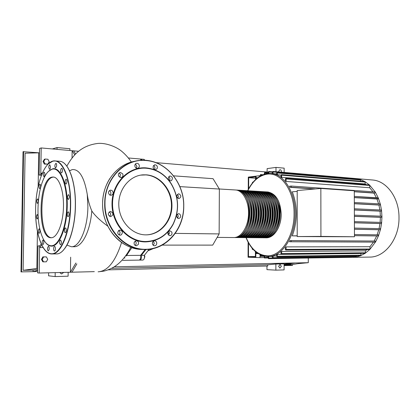 <?xml version="1.0" encoding="UTF-8"?>
<svg xmlns="http://www.w3.org/2000/svg" width="420" height="420" viewBox="0 0 420 420"><rect width="100%" height="100%" fill="white"/><g stroke="black" fill="none" stroke-linecap="round" stroke-linejoin="round"><path stroke-width="0.63" d="M248.661 188.764L248.692 177.707L255.596 178.232M248.692 177.707L255.596 176.857L255.591 179.519M248.262 189.525L248.299 177.098L256.011 176.143L256.006 179.141L256.011 176.143L260.143 175.628M233.709 237.542L233.945 237.542C241.201 237.641 248.089 227.026 248.525 214.379C249.055 201.742 243.002 190.543 235.762 189.998L235.216 189.961M266.128 191.877L266.968 191.914C274.402 192.47 280.623 203.296 280.103 215.481C279.683 227.666 272.648 237.904 265.204 237.809L264.521 237.788M236.103 237.562L236.334 237.562C243.605 237.662 250.509 227.073 250.945 214.468C251.475 201.863 245.406 190.691 238.151 190.145L237.599 190.108M236.087 190.034L236.959 190.071C244.209 190.617 250.268 201.805 249.737 214.426C249.296 227.047 242.403 237.652 235.142 237.552L234.423 237.526M238.481 237.584L238.718 237.584C246.005 237.678 252.914 227.12 253.349 214.547C253.88 201.978 247.8 190.838 240.529 190.291L239.978 190.255M238.471 190.181L239.342 190.218C246.603 190.764 252.677 201.92 252.147 214.51C251.711 227.099 244.808 237.668 237.526 237.573L236.817 237.547M240.849 237.605L241.085 237.605C248.383 237.699 255.308 227.173 255.743 214.631C256.274 202.099 250.178 190.984 242.891 190.433L242.34 190.402M240.844 190.323L241.71 190.36C248.992 190.911 255.077 202.041 254.546 214.589C254.111 227.147 247.196 237.689 239.899 237.594L239.19 237.568M243.201 237.62L243.437 237.626C250.756 237.72 257.691 227.22 258.122 214.715C258.652 202.214 252.541 191.132 245.243 190.58L244.687 190.543M243.201 190.47L244.067 190.507C251.359 191.058 257.465 202.157 256.935 214.672C256.499 227.194 249.569 237.709 242.261 237.615L241.553 237.589M245.543 237.641L245.779 237.647C253.113 237.741 260.059 227.267 260.489 214.798C261.014 202.33 254.898 191.273 247.579 190.722L247.023 190.691M245.548 190.612L246.414 190.654C253.722 191.205 259.833 202.272 259.308 214.757C258.872 227.241 251.937 237.731 244.608 237.636L243.905 237.61M247.874 237.662L248.11 237.662C255.454 237.757 262.411 227.315 262.841 214.877C263.372 202.445 257.234 191.42 249.905 190.864L249.349 190.832M247.884 190.759L248.745 190.796C256.069 191.347 262.196 202.388 261.671 214.841C261.235 227.293 254.284 237.752 246.944 237.652L246.246 237.631M250.189 237.683L250.43 237.683C257.786 237.778 264.757 227.362 265.183 214.961C265.708 202.561 259.565 191.562 252.221 191.006L251.664 190.974M250.204 190.901L251.066 190.937C258.4 191.489 264.542 202.503 264.017 214.919C263.587 227.341 256.625 237.767 249.27 237.673L248.572 237.652M252.494 237.699L252.735 237.704C260.106 237.799 267.083 227.409 267.514 215.04C268.039 202.676 261.88 191.704 254.52 191.147L253.964 191.116M252.515 191.042L253.37 191.079C260.726 191.63 266.873 202.619 266.353 215.003C265.923 227.388 258.951 237.788 251.58 237.694L250.887 237.668M254.788 237.72L255.029 237.72C262.416 237.815 269.404 227.456 269.829 215.124C270.354 202.792 264.185 191.846 256.809 191.289L256.252 191.258M254.814 191.184L255.665 191.221C263.036 191.772 269.199 202.734 268.674 215.082C268.243 227.435 261.261 237.809 253.88 237.715L253.186 237.689M257.066 237.741L257.308 237.741C264.71 237.835 271.709 227.504 272.134 215.203C272.659 202.902 266.474 191.987 259.088 191.431L258.526 191.394M257.098 191.321L257.948 191.363C265.33 191.914 271.509 202.85 270.984 215.161C270.559 227.483 263.566 237.825 256.168 237.731L255.481 237.709M259.34 237.757L259.576 237.762C266.994 237.857 274.003 227.551 274.428 215.282C274.948 203.018 268.753 192.124 261.356 191.567L260.794 191.536M259.376 191.462L260.222 191.499C267.613 192.055 273.803 202.96 273.284 215.245C272.858 227.53 265.855 237.846 258.447 237.752L257.759 237.731M261.597 237.778L261.839 237.778C269.262 237.872 276.281 227.598 276.707 215.36C277.226 203.128 271.021 192.266 263.608 191.709L263.046 191.672M261.639 191.599L262.484 191.641C269.887 192.197 276.087 203.07 275.567 215.323C275.142 227.577 268.128 237.867 260.71 237.773L260.022 237.746M263.844 237.799L264.086 237.799C271.525 237.893 278.549 227.645 278.975 215.439C279.494 203.238 273.278 192.402 265.85 191.846L265.288 191.814M263.886 191.741L264.731 191.777C272.149 192.334 278.36 203.185 277.841 215.402C277.421 227.624 270.396 237.883 262.962 237.788L262.279 237.767M236.507 237.137C252.326 235.909 253.832 192.901 238.135 190.57M238.917 237.153C254.746 235.893 256.242 193.084 240.539 190.722M241.316 237.169C257.15 235.877 258.641 193.263 242.933 190.869M243.7 237.19C259.539 235.867 261.025 193.447 245.311 191.016M246.073 237.206C261.923 235.851 263.398 193.625 247.679 191.168M248.43 237.221C264.285 235.841 265.755 193.804 250.037 191.315M250.777 237.242C266.637 235.83 268.102 193.977 252.378 191.462M253.113 237.258C268.979 235.814 270.433 194.156 254.709 191.604M255.434 237.274C271.304 235.804 272.758 194.329 257.024 191.751M257.743 237.29C273.619 235.788 275.063 194.502 259.329 191.898M260.043 237.31C275.924 235.778 277.363 194.675 261.623 192.04M262.332 237.326C278.213 235.767 279.647 194.849 263.907 192.181M264.605 237.342C280.492 235.757 281.915 195.017 266.18 192.323M266.868 237.358C282.755 235.746 284.177 195.184 268.438 192.465M371.501 179.907L373.112 180.043C386.951 181.319 399.116 198.02 399 217.376C399.473 238.597 385.004 257.297 369.794 257.082L369.416 257.087M354.947 178.479L360.344 179.529L364.901 181.592L369.537 185.041L375.322 192.119L378.362 198.125L380.378 204.257L381.544 210.467L381.948 216.731L381.612 223.031L381.203 223.498L379.974 223.529L379.055 228.617M297.208 235.909L292.236 235.856C294.882 228.989 296.221 221.576 296.257 213.617C296.221 205.664 294.882 198.403 292.241 191.825L297.203 191.389M291.275 186.06L375.05 191.935L375.322 192.119L375.002 193.006L373.9 193.09L376.399 197.757M373.9 193.09L354.291 191.741M314.459 189.011L290.125 187.341L289.485 186.218L291.239 186.055L291.186 187.241L290.125 187.341M369.71 187.74L286.12 181.456L286.12 178.909L285.794 178.364L369.353 184.952L369.7 185.446L369.71 187.74L373.044 191.793M286.12 181.456L285.348 180.584L285.348 178.999L285.794 178.364M365.127 183.965L281.736 177.319L281.421 174.652L364.786 181.555L365.122 182.044L365.127 183.965L366.209 184.706M281.736 177.319L280.98 176.783L280.98 175.282L281.421 174.652M280.991 175.145L276.68 174.557L276.68 173.077L277.116 172.452L360.286 179.513L360.623 181.209M276.68 173.953L272.449 173.576L272.449 172.069L272.879 171.449L355.861 178.558L356.186 179.167M354.459 236.765L297.208 236.56L297.203 190.554L320.849 188.444L354.286 190.775L354.459 236.765L320.927 236.402L320.849 188.444M297.208 236.56L320.927 236.402M292.236 235.856L297.208 235.814M378.2 234.848L354.454 234.528L378.2 234.848L378.562 235.636L376.688 235.94L354.459 235.672M378.042 197.857L354.307 196.371L378.362 198.125L378 198.933L376.94 199.001L354.312 197.621M380.021 203.9L354.333 202.493L380.021 203.9L380.378 204.257L379.985 204.981L378.919 205.039L354.338 203.732M381.166 210.026L354.354 208.772L381.166 210.026L381.544 210.467L381.134 211.108L380.042 211.155L354.359 210M380.042 211.155L380.378 216.158M381.56 216.206L354.38 215.156L381.56 216.206L381.948 216.731L381.533 217.287L380.389 217.329L380.111 222.38M380.389 217.329L354.385 216.368M378.919 205.039L379.885 209.963M379.974 223.529L354.406 222.799M376.94 199.001L378.599 203.821M380.126 228.638L354.428 228.076L380.126 228.638L380.515 229.336L380.116 229.719L378.777 229.745L377.134 234.838M378.777 229.745L354.433 229.247M273.074 256L273.074 257.712L272.717 258.279L272.333 257.686L272.333 256.163L276.591 255.959M276.591 254.762L277.342 254.394L360.922 253.491L360.932 255.197L360.554 255.712L276.98 256.856L276.591 256.258L276.591 254.762M361.205 253.365L360.922 253.491M280.917 252.1L281.678 251.486L365.426 250.861L365.437 252.798L365.054 253.323L281.306 254.21L280.917 253.617L280.917 252.1M367.059 249.575L365.426 250.861M285.311 247.842L286.083 246.887L369.989 246.719L369.999 249.029L369.605 249.559L285.705 250.042L285.311 249.443L285.311 247.842M373.48 242.099L289.469 241.763L291.175 241.768L291.175 240.571L375.249 241.028L375.575 241.894L373.48 242.099L369.989 246.719M289.469 241.763L290.11 240.571L291.175 240.571M376.688 235.94L374.141 241.022M247.863 190.318L247.511 190.717M264.038 257.576L259.99 257.633L259.996 255.98M247.837 241.652L247.406 240.786M248.11 242.167L248.068 257.234L259.99 257.633M255.817 257.491L255.827 251.906L255.817 257.491M273.184 173.665L272.879 171.449M277.426 174.851L277.116 172.452M269.005 173.402L268.706 171.491L268.286 172.106L268.286 173.444M264.028 256.064L264.395 257.995L264.742 256.211M252.058 248.126L252.404 249.448L252.74 248.918M259.97 254.599L260.332 256.342L260.678 254.929M255.985 252.026L256.337 253.57L256.673 252.567M268.149 256.505L268.144 258.053L268.522 258.641L268.873 256.494M352.06 257.072L351.734 257.345L268.522 258.641M356.48 255.77L356.118 257.009L272.717 258.279M286.083 246.887L286.083 249.454L285.705 250.042M277.342 254.394L277.342 256.284L276.98 256.856M281.678 251.486L281.678 253.633L281.306 254.21M264.18 174.263L264.595 172.515L264.894 174.048M252.231 183.241L252.62 182.128L252.882 182.422M260.137 176.085L260.547 174.541L260.841 175.691M256.158 179.004L256.557 177.665L256.851 178.406M381.224 222.416L354.406 221.603L381.224 222.416L381.612 223.031L380.515 229.336L378.562 235.636L375.575 241.894L369.842 249.454L365.221 253.271L360.659 255.691L356.16 257.003L351.724 257.345M255.418 251.559L255.402 256.809L248.472 256.589L248.509 242.902M248.472 256.589L255.402 256.499M69.547 170.788L72.298 169.585C79.286 169.029 84.268 177.261 87.245 194.276L87.89 206.498C87.796 228.16 79.532 247.317 71.379 246.74L66.959 245.102M125.916 255.46L126.394 255.701M125.717 255.738L126.252 255.974M75.878 263.004L70.45 272.244L70.66 257.182M76.86 263.875L71.967 272.207L39.207 273.042L39.638 245.926L41.276 244.088M41.779 245.149L39.611 247.569L43.097 247.559M72.046 158.004L72.151 150.707L73.652 150.838L75.59 153.988M42.305 173.203L40.798 173.103L40.772 174.731L39.134 175.088L39.559 148.449L41.197 147.95L72.151 150.707L74.723 154.886M41.197 147.95L40.798 173.103L41.853 174.263M40.772 174.731L41.396 175.418M72.298 169.585L69.562 170.825M107.825 226.196C100.076 220.495 94.736 215.408 91.802 210.934C89.539 205.574 88.016 200.025 87.245 194.276M119.495 230.995L118.435 230.759M139.109 260.106L139.13 260.106C140.422 259.607 140.915 258.017 140.606 255.344L126.499 255.486L131.843 247.643M134.174 242.414L134.295 242.104M175.266 233.384L219.146 233.924L212.709 245.117L162.199 245.112M169.523 233.31L167.806 233.289M177.35 217.975L178.185 216.258M219.146 233.924L219.356 189.042L179.865 186.617M219.356 189.042L213.045 178.689L173.565 175.833M126.914 254.006L127.46 254.405M126.625 255.35L126.378 254.793M144.302 258.358L144.858 256.678L144.47 255.229M144.522 256.683L144.858 256.678M145.971 249.485L141.367 255.334C141.671 258.006 141.178 259.591 139.886 260.096L139.498 260.012M140.642 159.143L141.073 159.085L142.133 160.282M124.446 257.995L124.152 257.796M145.047 160.314L143.976 159.338M142.884 260.053L142.905 260.053C144.202 259.55 144.701 257.969 144.391 255.302L149.137 249.275M141.367 255.334L144.391 255.302M152.392 243.044L153.048 241.5M141.409 160.314L140.228 159.012M140.606 255.344L145.204 249.491M124.961 257.99L123.984 258.001M74.025 246.734L74.093 246.734C82.126 247.165 90.3 230.911 91.802 210.934M73.652 150.838L78.582 151.279M43.743 161.369L45.082 163.91L47.822 164.115L49.229 161.794L47.901 159.259L45.16 159.043L43.743 161.369L43.003 161.564L44.415 159.243L45.16 159.043M47.822 164.115L44.336 164.094L43.003 161.564M44.336 164.094L45.082 163.91M39.134 175.088L41.218 175.219M94.311 271.635L71.967 272.207M42.2 259.413L43.627 256.93L46.389 256.898L47.728 259.34L46.31 261.812L43.549 261.854L42.2 259.413L41.459 259.366L42.882 256.888L43.627 256.93M42.882 256.888L46.389 256.898M41.459 259.366L42.803 261.802L43.549 261.854M39.669 245.894L37.999 245.9L39.638 245.926M37.999 245.9L37.564 272.858L39.207 273.042M52.154 177.093L53.508 177.035C59.33 177.518 64.082 191.735 63.436 208.005C62.858 224.275 57.057 237.899 51.23 237.752L51.156 237.752C37.023 238.613 38.068 178.841 52.154 177.093M51.602 237.736C37.748 237.284 39.149 178.831 53.015 177.151L53.713 177.067M48.505 171.339L52.626 168.814C60.37 166.703 67.604 183.881 67.242 205.774C66.99 227.656 59.199 246.619 51.45 246.131C49.518 246.073 47.702 245.054 46.006 243.08M51.109 245.774C46.61 245.348 43.082 240.66 40.525 231.709C36.498 217.529 37.354 195.337 42.457 181.713C45.181 174.405 48.452 170.216 52.274 169.145C59.939 167.06 67.1 184.091 66.738 205.779C66.486 227.451 58.779 246.246 51.109 245.774M48.773 167.249C48.867 165.701 49.203 164.866 49.78 164.756L50.479 166.845C50.384 168.394 50.048 169.228 49.476 169.339L48.773 167.249M54.957 164.897L55.923 163.259C56.537 163.59 56.752 164.603 56.569 166.294L55.603 167.932C54.989 167.601 54.773 166.593 54.957 164.897M60.932 169.082L61.719 168.231C62.517 168.851 62.669 170.163 62.186 172.158L61.404 172.998C60.606 172.384 60.449 171.077 60.932 169.082M65.714 179.482L66.187 179.225C67.168 180.269 67.232 181.797 66.376 183.813L65.903 184.065C64.921 183.031 64.859 181.503 65.714 179.482M68.428 194.618L68.518 194.618C69.652 196.224 69.599 197.852 68.36 199.5L68.287 199.5C67.148 197.909 67.2 196.282 68.428 194.618M68.555 211.99C69.395 214.064 69.237 215.644 68.072 216.725L67.751 216.568C66.916 214.489 67.079 212.909 68.239 211.838L68.555 211.99M66.04 228.564C66.496 230.711 66.245 232.103 65.294 232.738L64.654 232.04C64.202 229.892 64.454 228.506 65.404 227.876L66.04 228.564M61.373 241.49C61.509 243.369 61.21 244.477 60.48 244.802L59.645 243.316C59.509 241.432 59.808 240.329 60.543 240.004L61.373 241.49M55.403 248.745C55.33 250.157 55.03 250.934 54.495 251.081C53.949 250.94 53.66 250.147 53.629 248.698C53.702 247.286 54.007 246.509 54.542 246.367C55.083 246.509 55.372 247.301 55.403 248.745M49.151 249.464L48.352 250.871C47.67 250.551 47.418 249.48 47.596 247.658L48.4 246.246C49.077 246.566 49.329 247.643 49.151 249.464M43.559 243.899L42.971 244.555C42.168 243.962 41.995 242.676 42.446 240.686L43.04 240.02C43.837 240.618 44.011 241.91 43.559 243.899M39.396 233.168L39.076 233.347C38.183 232.37 38.105 230.942 38.85 229.058L39.176 228.879C40.073 229.856 40.147 231.289 39.396 233.168M37.17 218.951L37.139 218.951C36.183 217.497 36.215 216.017 37.243 214.52L37.28 214.52C38.236 215.985 38.199 217.46 37.17 218.951M37.123 203.212C36.44 201.332 36.587 199.904 37.553 198.922L37.795 199.048C38.483 200.923 38.341 202.351 37.37 203.343L37.123 203.212M39.249 188.029C38.871 186.018 39.107 184.721 39.958 184.133L40.43 184.679C40.808 186.69 40.577 187.992 39.727 188.58L39.249 188.029M43.297 175.429C43.187 173.544 43.491 172.452 44.205 172.153L44.846 173.376C44.951 175.266 44.651 176.358 43.937 176.657L43.297 175.429M146.365 174.841C160.482 175.807 172.084 190.171 171.959 205.664C172.032 221.167 160.33 234.843 146.15 234.864L145.803 234.864C132.174 234.885 119.464 221.508 118.813 205.632C117.989 189.761 129.407 175.655 143 174.841L146.365 174.841M140.684 175.124L145.892 174.914C159.92 175.875 171.481 190.06 171.47 205.453C171.649 220.852 160.198 234.575 146.129 234.864M145.551 241.899C127.974 242.12 111.631 224.028 112.004 203.427C112.119 182.816 128.777 166.257 146.239 167.895C156.534 169.013 164.792 174.158 171.008 183.33C178.957 196.712 179.676 210.368 173.161 224.301C166.908 235.541 157.71 241.406 145.551 241.899M145.745 241.511C128.347 241.721 112.182 223.813 112.55 203.422C112.66 183.026 129.139 166.63 146.422 168.247C156.613 169.349 164.787 174.442 170.945 183.519C178.82 196.775 179.534 210.299 173.077 224.096C166.887 235.226 157.778 241.028 145.745 241.511M134.82 165.632C134.93 164.278 135.581 163.496 136.778 163.285C138.322 163.37 139.178 164.273 139.351 165.995C139.241 167.354 138.584 168.137 137.382 168.341C135.844 168.252 134.993 167.349 134.82 165.632M136.29 168.131L136.936 166.441L135.45 163.952M153.363 165.863L154.954 164.777C157.017 165.149 157.736 166.441 157.122 168.651L155.516 169.743C153.463 169.36 152.744 168.068 153.363 165.863M154.371 169.481L154.644 169.076C155.232 167.596 154.891 166.394 153.626 165.48M169.323 176.258L170.126 176.006C172.636 176.899 173.066 178.442 171.407 180.647L170.583 180.905C168.079 180.007 167.659 178.458 169.323 176.258M169.381 180.569C170.273 179.125 170.079 177.839 168.798 176.704M178.826 193.788C181.435 195.426 181.477 197.048 178.952 198.655L178.789 198.655C176.174 197.033 176.122 195.41 178.642 193.788L178.826 193.788M177.718 198.251C178.626 196.88 178.495 195.615 177.324 194.45M179.718 214.022C181.283 216.122 180.952 217.628 178.736 218.537L177.602 218.179C176.038 216.079 176.363 214.573 178.573 213.659L179.718 214.022M177.482 218.085C178.469 216.746 178.395 215.471 177.266 214.253M171.785 232.034C172.363 234.061 171.749 235.289 169.942 235.709L168.084 234.454C167.507 232.433 168.116 231.205 169.916 230.78L171.785 232.034M168.688 235.237L169.25 232.087L168.635 231.289M156.77 243.285C156.623 244.813 155.883 245.648 154.544 245.789C153.221 245.632 152.502 244.792 152.381 243.28C152.528 241.757 153.269 240.922 154.602 240.776C155.93 240.933 156.655 241.768 156.77 243.285M153.3 245.338L154.287 243.269L153.353 241.211M138.28 244.524L136.279 245.8C134.342 245.348 133.707 244.067 134.363 241.962L136.348 240.691C138.29 241.138 138.936 242.419 138.28 244.524M135.072 245.396L135.859 244.498C136.432 243.133 136.19 241.994 135.135 241.08M121.223 234.885L120.073 235.221C117.474 234.245 117.091 232.622 118.918 230.365L120.047 230.034C122.651 231 123.044 232.617 121.223 234.885M110.565 216.636C107.541 214.904 107.515 213.161 110.481 211.412L110.623 211.412C113.636 213.166 113.657 214.909 110.68 216.636L110.565 216.636M109.615 194.933C107.846 192.733 108.181 191.132 110.628 190.134L112.056 190.543C113.82 192.754 113.474 194.355 111.027 195.342L109.615 194.933M109.977 195.137C111.263 193.672 111.184 192.245 109.746 190.853L109.352 190.638M118.65 176.164C118.02 174.174 118.608 172.935 120.414 172.441L122.735 173.87C123.365 175.865 122.771 177.103 120.96 177.587L118.65 176.164M119.915 177.403L120.383 174.279L119.102 173.035M109.583 216.379C111.09 214.751 110.98 213.234 109.252 211.838M118.913 234.89C120.435 233.368 120.414 231.872 118.844 230.412M63.756 272.412L61.535 273.966L59.682 272.517M278.633 266.338L280.061 264.505L281.374 266.269L279.941 268.102L278.633 266.338M278.806 171.953L278.723 171.339L279.914 169.68C280.828 169.754 281.337 170.384 281.447 171.575L281.363 172.174M267.12 172.027L267.125 168.614L275.987 167.412L275.982 171.712M292.462 264.511L292.462 265.414L284.093 265.592M155.988 162.64L268.286 172.121M37.606 270.428L33.065 271.661L21 271.882L23.047 151.699L38.252 152.754M35.002 152.864L35.007 152.497M39.491 152.801L25.1 153.216L23.121 270.328L33.091 270.102L37.621 269.435M21.53 271.94L23.578 151.536M37.595 270.984L35.28 271.609L33.065 271.661L33.091 270.102M284.093 264.936L291.128 264.401L284.424 265.608M284.093 264.752L295.244 262.967L303.314 262.794L285.747 265.577M284.093 263.981L295.244 262.967L114.193 266.816M303.314 262.794L308.291 262.689L297.864 263.66M37.432 231.41L36.834 268.459L37.637 268.443M36.834 268.459L23.121 270.328M108.071 269.855L267.734 266.012L267.734 264.784L111.542 268.322M267.734 264.784L275.877 264.033L284.093 263.855L284.093 269.903L275.872 270.144L275.877 264.033M284.151 172.41L284.156 168.152L275.987 167.412M57.041 149.357L57.068 147.556L69.909 148.722L69.883 150.502M57.068 147.556L52.337 148.942M266.957 266.028L266.952 269.645L275.872 270.144M55.204 272.632L55.146 276.575L68.108 276.197L68.166 272.302M55.146 276.575L48.578 275.819L48.626 272.8M308.291 258.022L308.291 262.689M38.698 152.738L38.157 186.417M279.373 203.222L281.159 214.142C281.127 218.957 280.25 223.367 278.528 227.393M267.409 191.94L267.971 191.977C275.998 193.741 280.387 201.128 281.143 214.142C281.306 226.805 273.95 238.109 266.207 237.815L265.965 237.815M247.837 190.754C252.677 181.046 259.061 175.529 266.984 174.195C280.697 171.796 294.368 190.397 294.063 213.575C294.383 236.728 280.639 256.882 266.842 255.785C257.833 255.008 250.95 248.955 246.199 237.631M267.54 173.528L271.74 173.528C284.293 174.631 295.349 192.575 295.129 213.575C295.439 236.591 282.056 256.856 268.28 256.505L267.398 256.499M378.194 235.93L354.459 235.641M378 198.933L354.312 197.484M379.985 204.981L354.338 203.611M381.134 211.108L354.359 209.895M356.181 179.035L273.184 171.974M369.7 185.446L286.12 178.909M360.617 179.996L277.426 172.982M365.122 182.044L281.736 175.187M272.449 172.3L269.01 172.011M268.149 257.392L264.742 257.439M262.894 255.759L260.673 255.785M257.297 253.013L256.673 253.019M272.401 258.022L268.873 258.079M356.486 256.494L273.074 257.712M369.999 249.029L286.083 249.454M360.932 255.197L277.342 256.284M365.437 252.798L281.678 253.633M268.286 173.318L264.894 173.035M261.933 175.145L260.841 175.061M381.203 223.498L354.406 222.726M375.249 242.104L291.175 241.768M375.244 241.028L291.181 240.571M380.116 229.719L354.433 229.194M381.533 217.287L354.385 216.279M375.002 193.006L354.291 191.583M315.541 188.916L291.186 187.241M121.585 242.44C115.595 261.125 107.914 270.905 98.548 271.782L98.117 271.793M66.591 165.874C72.413 174.064 75.353 187.309 75.421 205.622C75.243 224.411 70.229 242.686 63.667 249.795M59.131 161.238L60.013 161.311C68.471 161.968 75.799 181.865 75.322 205.616C75.175 231.63 65.672 254.515 56.411 253.906L56.275 253.906M48.295 163.926L52.915 161.102L55.524 160.96C63.893 161.611 71.143 181.587 70.655 205.438C70.502 231.567 61.079 254.557 51.912 253.942L51.508 253.937C49.298 253.816 47.218 252.656 45.276 250.462M70.403 205.443C70.103 231.919 60.601 254.625 51.335 253.759C42.053 253.302 35.17 232.334 35.611 209.113C35.826 185.95 43.47 163.349 52.742 161.264C61.971 158.125 70.98 178.936 70.403 205.443M144.071 249.475L142.548 249.438C121.674 249.858 101.829 227.945 102.596 203.353C102.575 182.238 117.464 163.753 135.256 161.185M183.734 206.367C183.986 229.105 166.572 249.716 145.383 249.491L144.8 249.491C123.863 249.916 103.939 227.871 104.706 203.138C104.643 180.768 121.238 161.6 140.128 160.403L146.213 160.398C167.249 161.889 184.275 183.65 183.734 206.357M183.677 206.357C183.671 229.031 166.577 249.218 145.483 249.296C124.399 249.748 104.517 228.044 104.984 203.138C104.822 178.216 125.449 158.088 146.307 160.571C167.255 162.052 184.222 183.734 183.677 206.357M290.33 264.673L290.33 264.359M266.968 191.914L267.971 191.977C276.029 193.746 280.439 201.138 281.19 214.148C281.358 226.884 273.898 238.234 266.06 237.815L265.104 237.809M217.145 237.4L233.803 237.542M235.048 237.552L236.197 237.562M237.431 237.573L238.576 237.584M239.809 237.594L240.944 237.605M242.167 237.615L243.296 237.626M244.514 237.636L245.637 237.641M246.85 237.652L247.968 237.662M249.175 237.673L250.283 237.683M251.486 237.694L252.588 237.704M253.785 237.715L254.882 237.72M256.074 237.731L257.166 237.741M258.347 237.752L259.434 237.762M260.615 237.773L261.692 237.778M262.868 237.788L263.939 237.799M264.731 191.777L265.85 191.846M262.484 191.641L263.608 191.709M260.222 191.499L261.356 191.567M257.948 191.363L259.088 191.431M255.665 191.221L256.809 191.289M253.37 191.079L254.52 191.147M251.066 190.937L252.221 191.006M248.745 190.796L249.905 190.864M246.414 190.654L247.579 190.722M244.067 190.507L245.243 190.58M241.71 190.36L242.891 190.433M239.342 190.218L240.529 190.291M236.959 190.071L238.151 190.145M219.324 188.984L235.762 189.998M356.202 178.595L373.112 180.043M267.425 173.534C259.177 174.962 252.588 180.695 247.664 190.733M246.026 237.641C250.856 249.359 257.975 255.649 267.377 256.499L272.333 256.452M267.472 173.528L272.848 173.618M272.486 171.811L268.706 171.491M264.395 257.995L268.144 257.943M252.404 249.448L253.213 249.443M260.332 256.342L264.028 256.295M256.337 253.57L258.111 253.554M268.286 172.825L264.595 172.515M253.097 182.165L252.62 182.128M262.889 174.731L260.547 174.541M257.67 177.755L256.557 177.665M375.05 191.935L291.239 186.055M352.832 257.345L369.794 257.082M66.848 166.147C73.243 154.649 81.601 145.446 97.96 143.425C106.312 142.753 116.377 146.895 121.375 151.032C125.102 154.072 128.441 157.747 131.387 162.057M130.736 247.259C128.1 253.06 121.999 261.807 114.917 266.348C111.274 268.921 105.11 270.974 103.399 271.199L98.548 271.782M153.605 248.472L148.171 250.751M141.073 159.085L144.071 159.348M139.886 260.096L142.905 260.053M140.322 159.023L128.389 157.988M139.13 260.106L122.74 260.353M71.379 246.74L74.093 246.734M75.427 205.622C75.28 231.604 65.782 254.494 56.411 253.906L51.912 253.942C42.278 254.378 35.044 232.722 35.605 209.118C35.789 183.566 45.14 159.122 55.524 160.96L60.013 161.311C68.576 161.989 75.905 181.902 75.427 205.622M51.272 169.465L50.967 169.444M109.893 178.442C105.215 185.819 102.779 194.124 102.59 203.359C102.228 220.93 112.114 238.124 126.168 245.243M144.8 249.491C166.268 250.068 184.018 229.299 183.755 206.362C184.49 181.303 163.469 157.909 140.128 160.403M136.364 163.364L136.778 163.285M154.591 164.84L154.954 164.777M169.843 176.048L170.126 176.006M110.292 190.176L110.628 190.134M119.999 172.515L120.414 172.441M143 174.841L142.527 174.914"/></g></svg>
